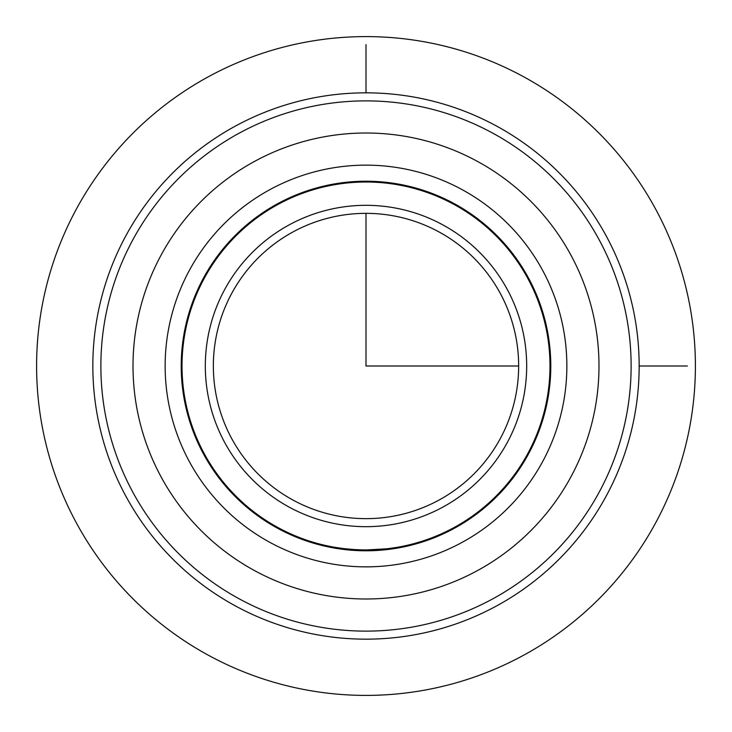 <?xml version="1.0" encoding="UTF-8"?>
<svg xmlns="http://www.w3.org/2000/svg" width="732" height="732" viewBox="0 0 732 732"><rect width="100%" height="100%" fill="white"/><g stroke="black" fill="none" stroke-linecap="round" stroke-linejoin="round"><path stroke-width="1.1" d="M334.853 548.14L329.675 547.179M528.165 454.59A184.784 184.784 0 0 1 277.41 528.165A184.784 184.784 0 0 1 203.835 277.41A184.784 184.784 0 0 1 454.59 203.835A184.784 184.784 0 0 1 528.165 454.59M330.745 547.39L367.19 550.775L402.325 547.179M126.279 235.036A273.164 273.164 0 0 1 496.964 126.279A273.164 273.164 0 0 1 605.721 496.964A273.164 273.164 0 0 1 235.036 605.721A273.164 273.164 0 0 1 126.279 235.036M133.334 238.888A265.13 265.13 0 0 1 493.112 133.334A265.13 265.13 0 0 1 598.666 493.112A265.13 265.13 0 0 1 238.888 598.666A265.13 265.13 0 0 1 133.334 238.888M161.534 254.297A232.986 232.986 0 0 1 477.703 161.534A232.986 232.986 0 0 1 570.466 477.703A232.986 232.986 0 0 1 254.297 570.466A232.986 232.986 0 0 1 161.534 254.297A232.986 232.986 0 0 1 477.703 161.534A232.986 232.986 0 0 1 570.466 477.703A232.986 232.986 0 0 1 254.297 570.466A232.986 232.986 0 0 1 161.534 254.297M204.539 277.794A183.979 183.979 0 0 1 454.206 204.539A183.979 183.979 0 0 1 527.461 454.206A183.979 183.979 0 0 1 277.794 527.461A183.979 183.979 0 0 1 204.539 277.794M224.989 288.966A160.683 160.683 0 0 1 443.034 224.989A160.683 160.683 0 0 1 507.011 443.034A160.683 160.683 0 0 1 288.966 507.011A160.683 160.683 0 0 1 224.989 288.966M499.965 439.182A152.649 152.649 0 0 1 292.818 499.965A152.649 152.649 0 0 1 232.035 292.818A152.649 152.649 0 0 1 439.182 232.035A152.649 152.649 0 0 1 499.965 439.182M325.832 545.541L330.745 546.575C341.011 549.156 369.816 551.525 388.39 548.616L396.634 547.417M387.164 548.762L366 549.979M344.836 548.762L335.064 547.362M406.168 545.541L401.255 546.575M366 213.351L366 366L518.649 366M549.979 366L550.784 366M639.164 366L687.366 366M366 182.021L366 181.216M366 92.836L366 44.634M695.4 366A329.4 329.4 0 0 1 366 695.4A329.4 329.4 0 0 1 36.6 366A329.4 329.4 0 0 1 366 36.6A329.4 329.4 0 0 1 695.4 366M189.734 269.705A200.852 200.852 0 0 1 462.295 189.734A200.852 200.852 0 0 1 542.266 462.295A200.852 200.852 0 0 1 269.705 542.266A200.852 200.852 0 0 1 189.734 269.705"/></g></svg>
